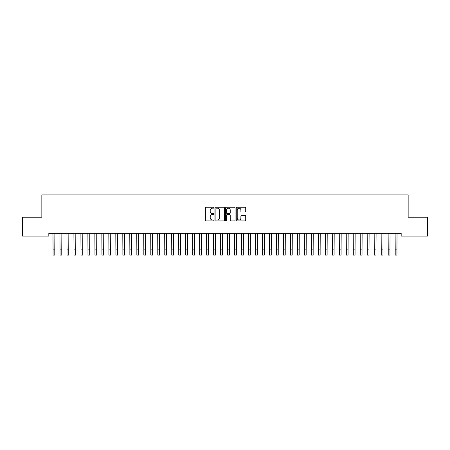<?xml version="1.0" encoding="UTF-8"?>
<svg xmlns="http://www.w3.org/2000/svg" width="450" height="450" viewBox="0 0 450 450"><rect width="100%" height="100%" fill="white"/><g stroke="black" fill="none" stroke-linecap="round" stroke-linejoin="round"><path stroke-width="0.67" d="M213.829 207.709A0.478 0.478 0 0 0 213.351 207.231L206.066 207.231A0.686 0.686 0 0 0 205.38 207.911L205.38 220.252A0.686 0.686 0 0 0 206.066 220.939L213.351 220.939A0.478 0.478 0 0 0 213.829 220.455A0.478 0.478 0 0 0 213.351 219.977L212.406 219.977A2.194 2.194 0 0 1 210.212 217.783L210.212 216.754A2.194 2.194 0 0 1 212.406 214.56L213.351 214.56A0.478 0.478 0 0 0 213.829 214.082A0.478 0.478 0 0 0 213.351 213.604L212.406 213.604A2.194 2.194 0 0 1 210.212 211.41L210.212 210.381A2.194 2.194 0 0 1 212.406 208.187L213.351 208.187A0.478 0.478 0 0 0 213.829 207.709M245.031 212.062A0.686 0.686 0 0 0 245.717 211.376L245.717 207.911A0.686 0.686 0 0 0 245.031 207.231L236.942 207.231A0.686 0.686 0 0 0 236.256 207.911L236.256 220.252A0.686 0.686 0 0 0 236.942 220.939L245.031 220.939A0.686 0.686 0 0 0 245.717 220.252L245.717 216.067A0.686 0.686 0 0 0 245.031 215.387L241.571 215.387A0.686 0.686 0 0 0 240.885 216.067L240.885 218.143A1.834 1.834 0 0 1 239.051 219.977A1.834 1.834 0 0 1 237.218 218.143L237.218 210.021A1.834 1.834 0 0 1 239.051 208.187A1.834 1.834 0 0 1 240.885 210.021L240.885 211.376A0.686 0.686 0 0 0 241.571 212.062L245.031 212.062M401.175 233.286L48.825 233.286L48.825 236.076L22.5 236.076L22.5 217.226L41.844 217.226L41.844 194.878L408.156 194.878L408.156 217.226L427.5 217.226L427.5 236.076L401.175 236.076L401.175 233.286M224.398 207.911A0.686 0.686 0 0 0 223.718 207.231L215.629 207.231A0.686 0.686 0 0 0 214.942 207.911L214.942 220.252A0.686 0.686 0 0 0 215.629 220.939L223.718 220.939A0.686 0.686 0 0 0 224.398 220.252L224.398 207.911M226.282 207.231L234.371 207.231A0.686 0.686 0 0 1 235.058 207.911L235.058 220.252A0.686 0.686 0 0 1 234.371 220.939L230.912 220.939A0.686 0.686 0 0 1 230.226 220.252L230.226 215.246A0.686 0.686 0 0 0 229.539 214.56L227.244 214.56A0.686 0.686 0 0 0 226.558 215.246L226.558 220.455A0.478 0.478 0 0 1 226.08 220.939A0.478 0.478 0 0 1 225.602 220.455L225.602 207.911A0.686 0.686 0 0 1 226.282 207.231M216.382 208.187A0.478 0.478 0 0 0 215.899 208.665L215.899 219.499A0.478 0.478 0 0 0 216.382 219.977L217.373 219.977A2.194 2.194 0 0 0 219.566 217.783L219.566 210.381A2.194 2.194 0 0 0 217.373 208.187L216.382 208.187M230.226 210.054A1.834 1.834 0 0 0 228.392 208.221A1.834 1.834 0 0 0 226.558 210.054L226.558 212.917A0.686 0.686 0 0 0 227.244 213.604L229.539 213.604A0.686 0.686 0 0 0 230.226 212.917L230.226 210.054M52.959 233.286L53.049 249.885L54.793 249.885L54.883 233.286M53.049 249.885L53.049 255.122L54.793 255.122L54.793 249.885M59.946 233.286L60.03 249.885L61.779 249.885L61.869 233.286M60.03 249.885L60.03 255.122L61.779 255.122L61.779 249.885M66.926 233.286L67.016 249.885L68.76 249.885L68.85 233.286M67.016 249.885L67.016 255.122L68.76 255.122L68.76 249.885M73.907 233.286L73.997 249.885L75.746 249.885L75.831 233.286M73.997 249.885L73.997 255.122L75.746 255.122L75.746 249.885M80.893 233.286L80.983 249.885L82.727 249.885L82.817 233.286M80.983 249.885L80.983 255.122L82.727 255.122L82.727 249.885M87.874 233.286L87.964 249.885L89.707 249.885L89.797 233.286M87.964 249.885L87.964 255.122L89.707 255.122L89.707 249.885M94.86 233.286L94.944 249.885L96.694 249.885L96.778 233.286M94.944 249.885L94.944 255.122L96.694 255.122L96.694 249.885M101.841 233.286L101.931 249.885L103.674 249.885L103.764 233.286M101.931 249.885L101.931 255.122L103.674 255.122L103.674 249.885M108.821 233.286L108.911 249.885L110.655 249.885L110.745 233.286M108.911 249.885L108.911 255.122L110.655 255.122L110.655 249.885M115.808 233.286L115.892 249.885L117.641 249.885L117.731 233.286M115.892 249.885L115.892 255.122L117.641 255.122L117.641 249.885M122.788 233.286L122.878 249.885L124.622 249.885L124.712 233.286M122.878 249.885L122.878 255.122L124.622 255.122L124.622 249.885M129.769 233.286L129.859 249.885L131.608 249.885L131.692 233.286M129.859 249.885L129.859 255.122L131.608 255.122L131.608 249.885M136.755 233.286L136.845 249.885L138.589 249.885L138.679 233.286M136.845 249.885L136.845 255.122L138.589 255.122L138.589 249.885M143.736 233.286L143.826 249.885L145.569 249.885L145.659 233.286M143.826 249.885L143.826 255.122L145.569 255.122L145.569 249.885M150.722 233.286L150.806 249.885L152.556 249.885L152.64 233.286M150.806 249.885L150.806 255.122L152.556 255.122L152.556 249.885M157.703 233.286L157.792 249.885L159.536 249.885L159.626 233.286M157.792 249.885L157.792 255.122L159.536 255.122L159.536 249.885M164.683 233.286L164.773 249.885L166.517 249.885L166.607 233.286M164.773 249.885L164.773 255.122L166.517 255.122L166.517 249.885M171.669 233.286L171.754 249.885L173.503 249.885L173.593 233.286M171.754 249.885L171.754 255.122L173.503 255.122L173.503 249.885M178.65 233.286L178.74 249.885L180.484 249.885L180.574 233.286M178.74 249.885L178.74 255.122L180.484 255.122L180.484 249.885M185.631 233.286L185.721 249.885L187.47 249.885L187.554 233.286M185.721 249.885L185.721 255.122L187.47 255.122L187.47 249.885M192.617 233.286L192.707 249.885L194.451 249.885L194.541 233.286M192.707 249.885L192.707 255.122L194.451 255.122L194.451 249.885M199.597 233.286L199.688 249.885L201.431 249.885L201.521 233.286M199.688 249.885L199.688 255.122L201.431 255.122L201.431 249.885M206.584 233.286L206.668 249.885L208.417 249.885L208.502 233.286M206.668 249.885L206.668 255.122L208.417 255.122L208.417 249.885M213.564 233.286L213.654 249.885L215.398 249.885L215.488 233.286M213.654 249.885L213.654 255.122L215.398 255.122L215.398 249.885M220.545 233.286L220.635 249.885L222.379 249.885L222.469 233.286M220.635 249.885L220.635 255.122L222.379 255.122L222.379 249.885M227.531 233.286L227.621 249.885L229.365 249.885L229.455 233.286M227.621 249.885L227.621 255.122L229.365 255.122L229.365 249.885M234.512 233.286L234.602 249.885L236.346 249.885L236.436 233.286M234.602 249.885L234.602 255.122L236.346 255.122L236.346 249.885M241.498 233.286L241.583 249.885L243.332 249.885L243.416 233.286M241.583 249.885L241.583 255.122L243.332 255.122L243.332 249.885M248.479 233.286L248.569 249.885L250.312 249.885L250.403 233.286M248.569 249.885L248.569 255.122L250.312 255.122L250.312 249.885M255.459 233.286L255.549 249.885L257.293 249.885L257.383 233.286M255.549 249.885L255.549 255.122L257.293 255.122L257.293 249.885M262.446 233.286L262.53 249.885L264.279 249.885L264.369 233.286M262.53 249.885L262.53 255.122L264.279 255.122L264.279 249.885M269.426 233.286L269.516 249.885L271.26 249.885L271.35 233.286M269.516 249.885L269.516 255.122L271.26 255.122L271.26 249.885M276.407 233.286L276.497 249.885L278.246 249.885L278.331 233.286M276.497 249.885L276.497 255.122L278.246 255.122L278.246 249.885M283.393 233.286L283.483 249.885L285.227 249.885L285.317 233.286M283.483 249.885L283.483 255.122L285.227 255.122L285.227 249.885M290.374 233.286L290.464 249.885L292.207 249.885L292.298 233.286M290.464 249.885L290.464 255.122L292.207 255.122L292.207 249.885M297.36 233.286L297.444 249.885L299.194 249.885L299.278 233.286M297.444 249.885L297.444 255.122L299.194 255.122L299.194 249.885M304.341 233.286L304.431 249.885L306.174 249.885L306.264 233.286M304.431 249.885L304.431 255.122L306.174 255.122L306.174 249.885M311.321 233.286L311.411 249.885L313.155 249.885L313.245 233.286M311.411 249.885L311.411 255.122L313.155 255.122L313.155 249.885M318.308 233.286L318.392 249.885L320.141 249.885L320.231 233.286M318.392 249.885L318.392 255.122L320.141 255.122L320.141 249.885M325.288 233.286L325.378 249.885L327.122 249.885L327.212 233.286M325.378 249.885L325.378 255.122L327.122 255.122L327.122 249.885M332.269 233.286L332.359 249.885L334.108 249.885L334.192 233.286M332.359 249.885L332.359 255.122L334.108 255.122L334.108 249.885M339.255 233.286L339.345 249.885L341.089 249.885L341.179 233.286M339.345 249.885L339.345 255.122L341.089 255.122L341.089 249.885M346.236 233.286L346.326 249.885L348.069 249.885L348.159 233.286M346.326 249.885L346.326 255.122L348.069 255.122L348.069 249.885M353.222 233.286L353.306 249.885L355.056 249.885L355.14 233.286M353.306 249.885L353.306 255.122L355.056 255.122L355.056 249.885M360.202 233.286L360.293 249.885L362.036 249.885L362.126 233.286M360.293 249.885L360.293 255.122L362.036 255.122L362.036 249.885M367.183 233.286L367.273 249.885L369.017 249.885L369.107 233.286M367.273 249.885L367.273 255.122L369.017 255.122L369.017 249.885M374.169 233.286L374.254 249.885L376.003 249.885L376.093 233.286M374.254 249.885L374.254 255.122L376.003 255.122L376.003 249.885M381.15 233.286L381.24 249.885L382.984 249.885L383.074 233.286M381.24 249.885L381.24 255.122L382.984 255.122L382.984 249.885M388.131 233.286L388.221 249.885L389.97 249.885L390.054 233.286M388.221 249.885L388.221 255.122L389.97 255.122L389.97 249.885M395.117 233.286L395.207 249.885L396.951 249.885L397.041 233.286M395.207 249.885L395.207 255.122L396.951 255.122L396.951 249.885"/></g></svg>
